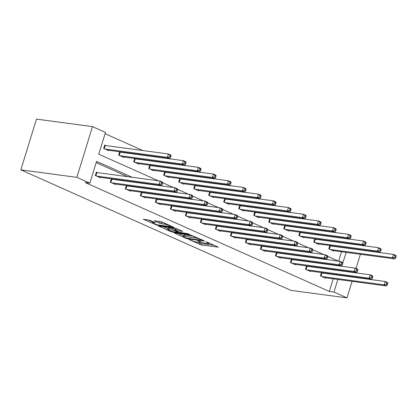 <?xml version="1.0" encoding="UTF-8"?>
<svg xmlns="http://www.w3.org/2000/svg" width="417" height="417" viewBox="0 0 417 417"><rect width="100%" height="100%" fill="white"/><g stroke="black" fill="none" stroke-linecap="round" stroke-linejoin="round"><path stroke-width="0.63" d="M189.078 239.561L201.453 244.998L218.305 247.177L207.447 242.23L205.868 241.855L207.515 242.663A4.493 0.641 -162.9 0 1 208.875 243.591A4.493 0.641 -162.9 0 1 207.723 243.674L206.352 243.486A4.493 0.641 -162.9 0 1 200.275 241.693L197.595 240.698L198.992 241.521A4.493 0.641 -162.9 0 1 200.353 242.449A4.493 0.641 -162.9 0 1 199.206 242.532L197.83 242.35A4.493 0.641 -162.9 0 1 191.757 240.557L189.078 239.561M150.183 220.39L143.302 219.238L157.214 225.258L174.066 227.437L162.051 221.974L154.201 220.692L159.586 223.199L164.256 224.127A3.753 0.537 -162.9 0 1 168.275 225.201A3.753 0.537 -162.9 0 1 170.475 226.405A3.753 0.537 -162.9 0 1 169.51 226.473L158.653 225.018A3.753 0.537 -162.9 0 1 154.639 223.945A3.753 0.537 -162.9 0 1 152.44 222.746A3.753 0.537 -162.9 0 1 153.399 222.678L155.572 222.892L150.183 220.39M333.986 292.077L329.321 291.452L85.193 182.531L89.864 183.152L76.853 177.35L20.85 169.86L290.993 290.388L346.996 297.879L333.986 292.077L337.874 279.453M174.202 232.837L185.857 238.326L187.754 238.884L204.606 241.062L190.694 235.042L174.202 232.837M170.584 231.508L158.569 226.05L175.421 228.229L182.709 231.294L175.296 230.45L179.013 232.206L187.874 233.702L189.5 234.297L172.482 232.071L170.584 231.508L170.73 231.034M158.429 180.816L98.766 154.196L105.47 132.413L92.465 126.612L36.461 119.121L20.85 169.86M119.689 151.762L118.652 155.14L123.656 157.376L123.771 157M119.71 151.767L120.946 152.314M149.708 165.158L148.666 168.536L153.67 170.767L153.784 170.391M149.724 165.158L150.959 165.711M179.722 178.549L178.685 181.927L183.688 184.158L183.803 183.782M179.743 178.549L180.973 179.102M210.992 192.492L209.756 191.945L208.698 195.318L213.702 197.549L213.817 197.173M239.754 205.331L238.717 208.708L243.716 210.945L243.83 210.569M239.775 205.336L241.005 205.889M269.768 218.727L268.73 222.105L273.734 224.336L273.849 223.96M269.789 218.727L271.024 219.279M301.038 232.67L299.802 232.123L298.744 235.496L303.748 237.726L303.863 237.351M329.8 245.509L328.763 248.886L333.767 251.117L333.881 250.742M329.821 245.514L331.051 246.061M338.63 261.188L341.528 251.769M342.8 247.635L342.915 247.265M344.187 243.132L344.301 242.762M337.978 237.612L336.743 237.065M322.972 230.914L321.736 230.366M307.965 224.221L306.73 223.668M292.953 217.523L291.723 216.976M277.946 210.83L276.716 210.277M262.939 204.132L261.704 203.579M247.933 197.434L246.697 196.887M232.926 190.741L231.69 190.188M217.914 184.043L216.684 183.49M202.907 177.345L201.677 176.798M187.9 170.652L186.665 170.1M172.893 163.954L171.658 163.407M157.887 157.261L156.651 156.709M142.875 150.563L105.074 133.695M314.793 238.816L313.756 242.194L318.755 244.425L318.869 244.049M314.814 238.816L316.044 239.368M286.031 225.972L284.795 225.425L283.737 228.797L288.741 231.034L288.856 230.658M254.761 212.029L253.724 215.407L258.728 217.638L258.842 217.262M254.782 212.034L256.012 212.581M224.747 198.638L223.705 202.016L228.709 204.247L228.824 203.871M224.763 198.638L225.998 199.19M195.985 185.8L194.749 185.247L193.691 188.625L198.695 190.856L198.81 190.48M164.715 171.851L163.678 175.229L168.677 177.46L168.796 177.084M164.736 171.856L165.966 172.403M134.701 158.46L133.659 161.838L138.663 164.069L138.778 163.693M134.717 158.465L135.952 159.013M105.934 145.622L104.683 145.064L103.645 148.447L108.649 150.678L108.764 150.302M356.42 244.383L357.65 244.935M92.465 126.612L76.853 177.35M132.325 177.324L96.562 161.369L89.864 183.152M327.423 264.373L326.193 263.825M312.416 257.68L311.181 257.127M297.41 250.982L296.174 250.435M282.403 244.284L281.167 243.737M267.396 237.591L266.161 237.038M252.384 230.893L251.154 230.346M237.377 224.2L236.142 223.648M222.37 217.502L221.135 216.949M207.364 210.804L206.128 210.257M192.357 204.111L191.122 203.559M177.345 197.413L176.115 196.86M162.338 190.715L161.103 190.168M147.331 184.022L146.096 183.47M339.146 275.319L339.256 274.949M340.527 270.815L340.642 270.445M346.996 297.879L352.078 281.355M353.35 277.222L353.465 276.852M354.737 272.718L354.851 272.348M356.04 268.48L360.403 254.292M361.675 250.158L361.789 249.788M342.748 263.059L346.199 252.394M347.47 248.261L347.58 247.891M348.852 243.757L348.966 243.387M162.656 182.703L173.436 187.514M177.663 189.401L188.442 194.207M192.67 196.094L203.449 200.905M207.682 202.792L218.461 207.603M222.688 209.49L233.468 214.296M237.695 216.183L248.475 220.994M252.702 222.881L263.481 227.692M267.709 229.574L278.488 234.385M282.721 236.272L293.5 241.083M297.728 242.97L308.507 247.776M312.734 249.663L323.514 254.474M327.741 256.361L338.521 261.172M322.758 263.752L321.523 263.2M307.751 257.054L306.516 256.502M292.744 250.356L291.509 249.809M277.732 243.664L276.502 243.111M262.726 236.965L261.495 236.418M247.719 230.267L246.483 229.72M232.712 223.575L231.477 223.022M217.705 216.876L216.47 216.329M202.693 210.184L201.463 209.631M187.686 203.486L186.456 202.933M172.68 196.788L171.444 196.24M157.673 190.095L156.438 189.542M142.666 183.397L141.431 182.844M127.654 176.699L96.171 162.651M329.321 291.452L333.204 278.827M334.476 274.694L334.59 274.323M335.862 270.19L335.977 269.82M100.44 177.361L100.32 177.736L95.321 175.505L96.358 172.122L97.609 172.68M111.386 178.825L112.621 179.378M115.446 184.059L115.332 184.434L110.328 182.203L111.365 178.825M126.393 185.523L127.628 186.076M130.453 190.757L130.339 191.132L125.335 188.896L126.372 185.523M145.46 197.45L145.345 197.825L140.341 195.594L141.384 192.216L142.635 192.769M160.467 204.148L160.352 204.523L155.353 202.292L156.391 198.914L157.642 199.467M171.418 205.612L172.648 206.16M175.479 210.846L175.359 211.221L170.36 208.985L171.397 205.607M186.425 212.31L187.655 212.858M190.486 217.538L190.371 217.914L185.367 215.683L186.404 212.305M201.432 219.003L202.667 219.556M205.492 224.237L205.378 224.612L200.374 222.381L201.411 219.003M216.439 225.701L217.674 226.249M220.499 230.929L220.385 231.305L215.38 229.074L216.423 225.696M235.506 237.627L235.391 238.003L230.392 235.772L231.43 232.394L232.681 232.947M250.518 244.326L250.398 244.701L245.399 242.47L246.437 239.092L247.688 239.645M261.464 245.79L262.694 246.338M265.525 251.018L265.41 251.394L260.406 249.163L261.443 245.785M276.471 252.483L277.706 253.036M280.532 257.716L280.417 258.092L275.413 255.861L276.45 252.483M291.478 259.181L292.713 259.734M295.538 264.414L295.424 264.79L290.42 262.554L291.462 259.176M306.485 265.879L307.72 266.427M310.545 271.107L310.43 271.483L305.426 269.252L306.469 265.874M321.497 272.572L322.727 273.125M325.557 277.805L325.437 278.181L320.438 275.95L321.476 272.572M198.539 242.444L201.87 243.643L214.354 245.316M178.21 233.374L183.496 235.73M186.06 238.013L201.864 240.343L200.395 239.488A4.493 0.641 -162.9 0 0 194.322 237.69L184.423 236.366A4.493 0.641 -162.9 0 0 183.272 236.449A4.493 0.641 -162.9 0 0 184.637 237.377L186.06 238.013M183.272 236.449L183.688 235.094A4.493 0.641 -162.9 0 1 184.84 235.016L194.025 236.241M167.988 228.813L162.943 226.561M178.752 229.428L175.713 229.095L175.296 230.45M168.718 229.496A3.753 0.537 -162.9 0 0 167.754 229.564A3.753 0.537 -162.9 0 0 169.954 230.768A3.753 0.537 -162.9 0 0 173.972 231.842L178.158 232.326L174.442 230.57L168.718 229.496L169.135 228.141A3.753 0.537 -162.9 0 0 168.171 228.208L167.754 229.564M169.135 228.141L172.961 228.657L175.578 229.538M158.569 221.203L163.48 222.615M147.67 219.749L152.674 221.98M332.516 250.56L394.956 258.915L392.46 257.8L393.497 254.417L329.701 245.842M395.149 255.929L393.497 254.417L395.999 255.532L396.15 256.377L395.149 255.929L394.732 257.284L395.733 257.727L396.15 256.377M394.732 257.284L392.46 257.8L330.014 249.444M395.733 257.727L394.956 258.915M321.689 276.507L384.13 284.858L386.632 285.973L324.186 277.623M321.371 272.9L385.172 281.475L387.674 282.59L387.826 283.435L386.825 282.987L386.408 284.342L387.409 284.79L387.826 283.435M386.408 284.342L384.13 284.858L385.172 281.475L386.825 282.987M386.632 285.973L387.409 284.79M317.504 243.867L379.95 252.217L377.448 251.102L378.49 247.719L314.689 239.144M380.142 249.23L378.49 247.719L380.992 248.834L381.143 249.679L380.142 249.23L379.725 250.586L380.726 251.034L381.143 249.679M379.725 250.586L377.448 251.102L315.007 242.751M380.726 251.034L379.95 252.217M302.497 237.169L364.943 245.524L362.441 244.409L363.483 241.026L299.682 232.451M365.136 242.538L363.483 241.026L365.985 242.141L366.136 242.981L365.136 242.538L364.719 243.888L365.719 244.336L366.136 242.981M364.719 243.888L362.441 244.409L299.995 236.053M365.719 244.336L364.943 245.524M306.677 269.809L369.123 278.165L371.625 279.281L309.179 270.925M306.365 266.208L370.166 274.782L372.668 275.898L372.819 276.737L371.818 276.294L371.401 277.644L372.402 278.092L372.819 276.737M371.401 277.644L369.123 278.165L370.166 274.782L371.818 276.294M371.625 279.281L372.402 278.092M291.671 263.111L354.116 271.467L356.618 272.582L294.173 264.232M291.358 259.51L355.159 268.084L357.661 269.2L357.812 270.044L356.811 269.596L356.394 270.951L357.395 271.394L357.812 270.044M356.394 270.951L354.116 271.467L355.159 268.084L356.811 269.596M356.618 272.582L357.395 271.394M287.49 230.471L349.936 238.826L347.434 237.711L348.476 234.328L284.675 225.753M350.124 235.84L348.476 234.328L350.973 235.443L351.124 236.288L350.124 235.84L349.712 237.195L350.713 237.638L351.124 236.288M349.712 237.195L347.434 237.711L284.988 229.355M350.713 237.638L349.936 238.826M276.664 256.419L339.11 264.769L341.612 265.89L279.166 257.534M276.351 252.811L340.152 261.386L342.649 262.507L342.8 263.346L341.799 262.903L341.387 264.253L342.383 264.701L342.8 263.346M341.387 264.253L339.11 264.769L340.152 261.386L341.799 262.903M341.612 265.89L342.383 264.701M272.483 223.778L334.929 232.128L332.427 231.013L333.464 227.63L269.669 219.055M335.117 229.142L333.464 227.63L335.966 228.745L336.118 229.59L335.117 229.142L334.7 230.497L335.701 230.945L336.118 229.59M334.7 230.497L332.427 231.013L269.981 222.662M335.701 230.945L334.929 232.128M261.657 249.72L324.103 258.076L326.605 259.192L264.159 250.836M261.344 246.119L325.14 254.693L327.642 255.809L327.793 256.653L326.792 256.205L326.375 257.555L327.376 258.003L327.793 256.653M326.375 257.555L324.103 258.076L325.14 254.693L326.792 256.205M326.605 259.192L327.376 258.003M257.477 217.08L319.917 225.435L317.42 224.32L318.458 220.937L254.662 212.362M320.11 222.449L318.458 220.937L320.96 222.053L321.111 222.892L320.11 222.449L319.693 223.799L320.694 224.247L321.111 222.892M319.693 223.799L317.42 224.32L254.975 215.964M320.694 224.247L319.917 225.435M246.65 243.028L309.091 251.378L311.593 252.493L249.147 244.143M246.332 239.421L310.133 247.995L312.635 249.111L312.786 249.955L311.786 249.507L311.369 250.862L312.369 251.305L312.786 249.955M311.369 250.862L309.091 251.378L310.133 247.995L311.786 249.507M311.593 252.493L312.369 251.305M242.465 210.387L304.91 218.737L302.408 217.622L303.451 214.239L239.65 205.664M305.103 215.751L303.451 214.239L305.953 215.354L306.104 216.199L305.103 215.751L304.686 217.106L305.687 217.549L306.104 216.199M304.686 217.106L302.408 217.622L239.968 209.266M305.687 217.549L304.91 218.737M227.458 203.689L289.904 212.044L287.402 210.924L288.444 207.541L224.643 198.966M290.096 209.058L288.444 207.541L290.946 208.662L291.097 209.501L290.096 209.058L289.679 210.408L290.68 210.856L291.097 209.501M289.679 210.408L287.402 210.924L224.956 202.573M290.68 210.856L289.904 212.044M212.451 196.991L274.897 205.346L272.395 204.231L273.437 200.848L209.636 192.273M275.084 202.36L273.437 200.848L275.934 201.964L276.085 202.808L275.084 202.36L274.673 203.71L275.673 204.158L276.085 202.808M274.673 203.71L272.395 204.231L209.949 195.875M275.673 204.158L274.897 205.346M197.444 190.298L259.89 198.648L257.388 197.533L258.425 194.15L194.63 185.575M260.078 195.662L258.425 194.15L260.927 195.265L261.078 196.11L260.078 195.662L259.661 197.017L260.661 197.46L261.078 196.11M259.661 197.017L257.388 197.533L194.942 189.182M260.661 197.46L259.89 198.648M182.438 183.6L244.878 191.956L242.381 190.84L243.419 187.457L179.623 178.883M245.071 188.969L243.419 187.457L245.921 188.573L246.072 189.412L245.071 188.969L244.654 190.319L245.655 190.767L246.072 189.412M244.654 190.319L242.381 190.84L179.935 182.484M245.655 190.767L244.878 191.956M167.425 176.902L229.871 185.257L227.369 184.142L228.412 180.759L164.611 172.185M230.064 182.271L228.412 180.759L230.914 181.875L231.065 182.719L230.064 182.271L229.647 183.626L230.648 184.069L231.065 182.719M229.647 183.626L227.369 184.142L164.929 175.786M230.648 184.069L229.871 185.257M152.419 170.209L214.864 178.559L212.362 177.444L213.405 174.061L149.604 165.486M215.057 175.573L213.405 174.061L215.907 175.176L216.058 176.021L215.057 175.573L214.64 176.928L215.641 177.376L216.058 176.021M214.64 176.928L212.362 177.444L149.917 169.093M215.641 177.376L214.864 178.559M137.412 163.511L199.858 171.867L197.356 170.751L198.398 167.368L134.597 158.794M200.051 168.88L198.398 167.368L200.9 168.484L201.046 169.323L200.051 168.88L199.634 170.23L200.634 170.678L201.046 169.323M199.634 170.23L197.356 170.751L134.91 162.395M200.634 170.678L199.858 171.867M122.405 156.818L184.851 165.168L182.349 164.053L183.386 160.67L119.59 152.096M185.039 162.182L183.386 160.67L185.888 161.786L186.039 162.63L185.039 162.182L184.622 163.537L185.622 163.98L186.039 162.63M184.622 163.537L182.349 164.053L119.903 155.697M185.622 163.98L184.851 165.168M107.398 150.12L169.839 158.47L167.342 157.355L168.379 153.972L104.584 145.397M170.032 155.484L168.379 153.972L170.881 155.093L171.033 155.932L170.032 155.484L169.615 156.839L170.616 157.287L171.033 155.932M169.615 156.839L167.342 157.355L104.896 149.005M170.616 157.287L169.839 158.47M231.638 236.33L294.084 244.685L296.586 245.801L234.14 237.445M231.326 232.728L295.127 241.302L297.629 242.418L297.78 243.257L296.779 242.814L296.362 244.164L297.363 244.612L297.78 243.257M296.362 244.164L294.084 244.685L295.127 241.302L296.779 242.814M296.586 245.801L297.363 244.612M216.632 229.631L279.077 237.987L281.579 239.103L219.133 230.747M216.319 226.03L280.12 234.604L282.622 235.72L282.773 236.564L281.772 236.116L281.355 237.471L282.356 237.914L282.773 236.564M281.355 237.471L279.077 237.987L280.12 234.604L281.772 236.116M281.579 239.103L282.356 237.914M201.625 222.939L264.07 231.289L266.572 232.405L204.127 224.054M201.312 219.332L265.113 227.906L267.61 229.022L267.761 229.866L266.76 229.418L266.348 230.773L267.344 231.221L267.761 229.866M266.348 230.773L264.07 231.289L265.113 227.906L266.76 229.418M266.572 232.405L267.344 231.221M186.618 216.241L249.064 224.596L251.566 225.712L189.12 217.356M186.305 212.639L250.101 221.213L252.603 222.329L252.754 223.168L251.753 222.725L251.336 224.075L252.337 224.523L252.754 223.168M251.336 224.075L249.064 224.596L250.101 221.213L251.753 222.725M251.566 225.712L252.337 224.523M171.611 209.542L234.052 217.898L236.554 219.014L174.113 210.663M171.293 205.941L235.094 214.515L237.596 215.631L237.747 216.475L236.747 216.027L236.33 217.382L237.33 217.825L237.747 216.475M236.33 217.382L234.052 217.898L235.094 214.515L236.747 216.027M236.554 219.014L237.33 217.825M156.599 202.85L219.045 211.2L221.547 212.316L159.101 203.965M156.286 199.243L220.087 207.817L222.589 208.938L222.741 209.777L221.74 209.329L221.323 210.684L222.324 211.132L222.741 209.777M221.323 210.684L219.045 211.2L220.087 207.817L221.74 209.329M221.547 212.316L222.324 211.132M141.592 196.152L204.038 204.507L206.54 205.623L144.094 197.267M141.28 192.55L205.081 201.124L207.583 202.24L207.734 203.079L206.733 202.636L206.316 203.986L207.317 204.434L207.734 203.079M206.316 203.986L204.038 204.507L205.081 201.124L206.733 202.636M206.54 205.623L207.317 204.434M126.586 189.459L189.031 197.809L191.533 198.925L129.088 190.574M126.273 185.852L190.074 194.426L192.571 195.542L192.722 196.386L191.721 195.938L191.309 197.293L192.305 197.736L192.722 196.386M191.309 197.293L189.031 197.809L190.074 194.426L191.721 195.938M191.533 198.925L192.305 197.736M111.579 182.761L174.025 191.111L176.527 192.232L114.081 183.876M111.266 179.154L175.062 187.733L177.564 188.849L177.715 189.688L176.714 189.245L176.297 190.595L177.298 191.043L177.715 189.688M176.297 190.595L174.025 191.111L175.062 187.733L176.714 189.245M176.527 192.232L177.298 191.043M96.572 176.063L159.018 184.418L161.515 185.534L99.074 177.178M96.259 172.461L160.055 181.035L162.557 182.151L162.708 182.995L161.707 182.547L161.29 183.902L162.291 184.345L162.708 182.995M161.29 183.902L159.018 184.418L160.055 181.035L161.707 182.547M161.515 185.534L162.291 184.345M199.102 241.172L198.992 241.521M207.624 242.308L207.515 242.663M201.87 243.643L201.453 244.998M199.972 243.085L199.555 244.435M187.885 238.472L187.754 238.884M185.966 237.971L185.857 238.326M174.358 232.858L174.27 233.155M201.927 239.77L201.818 240.119M200.504 239.134L200.395 239.488M194.676 236.533L194.322 237.69M184.84 235.016L184.423 236.366M159.085 226.045L158.997 226.337M176.073 229.074L175.656 230.424M172.633 231.581L172.482 232.071M177.84 231.685L177.731 232.034M174.859 229.214L174.442 230.57M172.961 228.657L172.544 230.007M153.633 221.927L153.399 222.678M164.574 223.1L164.256 224.127M161.9 222.407L161.488 223.757M160.003 221.844L159.586 223.199M154.717 220.687L154.629 220.984M157.36 224.768L157.214 225.258M155.458 224.231L155.312 224.695M143.818 219.233L143.724 219.524M330.306 245.962L329.331 249.142M329.883 245.884L328.935 248.965M320.61 276.028L321.559 272.947M321.001 276.2L321.981 273.026M315.299 239.269L314.319 242.444M314.877 239.186L313.928 242.272M300.292 232.571L299.312 235.751M299.87 232.493L298.921 235.574M305.604 269.33L306.552 266.249M305.995 269.507L306.975 266.327M290.597 262.632L291.546 259.551M290.988 262.809L291.968 259.629M285.285 225.873L284.305 229.053M284.863 225.795L283.914 228.876M275.59 255.939L276.539 252.858M275.981 256.111L276.956 252.937M270.273 219.18L269.299 222.355M269.856 219.102L268.908 222.183M260.583 249.241L261.527 246.16M260.974 249.418L261.949 246.238M255.267 212.482L254.292 215.662M254.844 212.404L253.901 215.485M245.571 242.548L246.52 239.462M245.962 242.72L246.942 239.54M240.26 205.784L239.28 208.964M239.838 205.706L238.889 208.787M225.253 199.091L224.273 202.266M224.831 199.013L223.882 202.094M210.246 192.393L209.266 195.573M209.824 192.315L208.875 195.396M195.234 185.695L194.259 188.875M194.817 185.617L193.869 188.703M180.227 179.002L179.253 182.177M179.805 178.924L178.862 182.005M165.221 172.304L164.241 175.484M164.798 172.226L163.85 175.307M150.214 165.612L149.234 168.786M149.792 165.528L148.843 168.614M135.207 158.913L134.227 162.093M134.785 158.835L133.836 161.916M120.195 152.215L119.22 155.395M119.778 152.137L118.829 155.218M105.188 145.523L104.214 148.697M104.766 145.444L103.823 148.525M230.565 235.85L231.513 232.769M230.955 236.022L231.935 232.848M215.558 229.152L216.506 226.071M215.949 229.329L216.929 226.15M200.551 222.459L201.5 219.373M200.942 222.631L201.917 219.457M185.544 215.761L186.493 212.68M185.935 215.938L186.91 212.759M170.532 209.063L171.481 205.982M170.928 209.24L171.903 206.061M155.525 202.37L156.474 199.29M155.916 202.542L156.896 199.368M140.519 195.672L141.467 192.591M140.91 195.849L141.889 192.67M125.512 188.979L126.46 185.893M125.903 189.151L126.877 185.972M110.505 182.281L111.454 179.201M110.896 182.453L111.871 179.279M95.493 175.583L96.442 172.502M95.889 175.76L96.864 172.581M200.551 241.813L200.353 242.449M209.073 242.955L208.875 243.591M202.245 239.911L202.115 240.322M178.294 231.883L178.158 232.326M152.804 221.557L152.44 222.746M170.657 225.816L170.475 226.405"/></g></svg>
